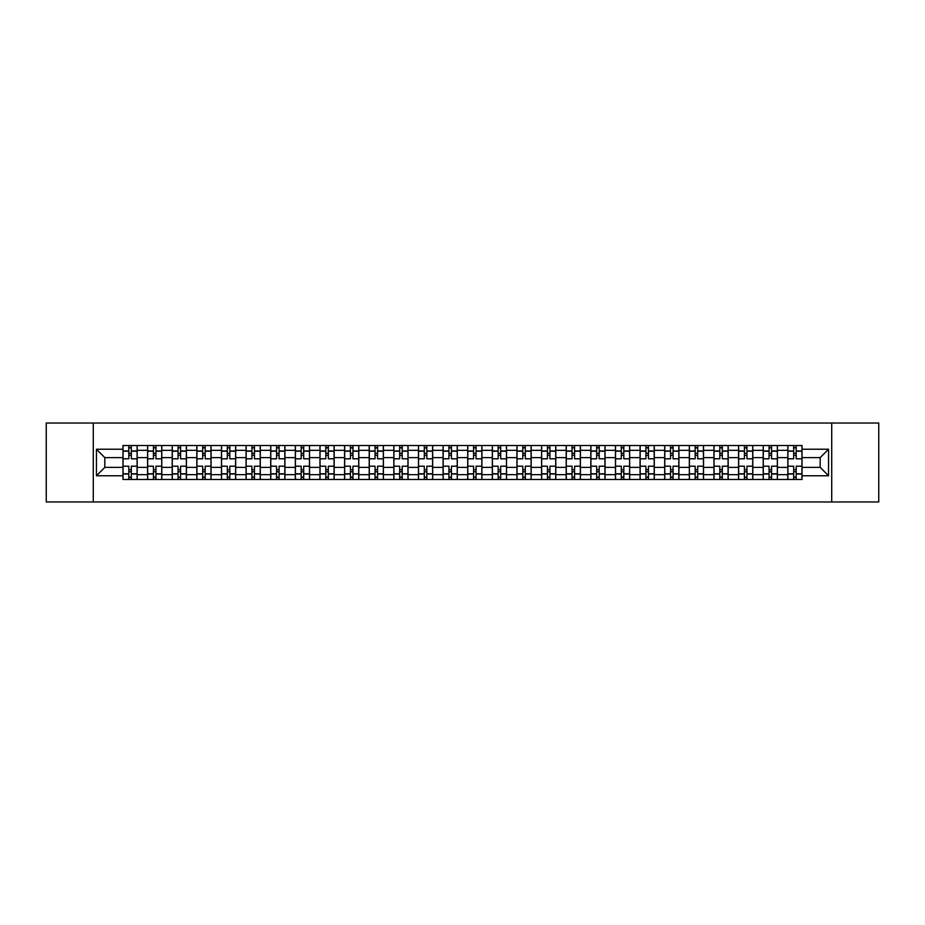 <?xml version="1.0" encoding="UTF-8"?>
<svg xmlns="http://www.w3.org/2000/svg" width="925" height="925" viewBox="0 0 925 925"><rect width="100%" height="100%" fill="white"/><g stroke="black" fill="none" stroke-linecap="round" stroke-linejoin="round"><path stroke-width="1.39" d="M831.714 501.963L878.75 501.963L878.75 423.037L46.25 423.037L46.25 501.963L831.714 501.963L831.714 423.037M147.595 479.474L147.595 450.348L137.166 450.348L137.166 479.474M137.166 450.348L137.166 445.526M147.595 450.348L147.595 445.526M161.794 445.526L161.794 479.474M172.212 479.474L172.212 445.526M186.422 445.526L186.422 479.474M196.84 479.474L196.84 445.526M211.05 445.526L211.05 479.474M221.468 479.474L221.468 445.526M235.667 445.526L235.667 479.474M246.085 479.474L246.085 445.526M260.295 445.526L260.295 479.474M270.713 479.474L270.713 445.526M284.923 445.526L284.923 479.474M295.341 479.474L295.341 445.526M309.54 445.526L309.54 479.474M319.958 479.474L319.958 445.526M334.168 445.526L334.168 479.474M344.586 479.474L344.586 445.526M358.796 445.526L358.796 479.474M369.214 479.474L369.214 445.526M383.413 445.526L383.413 479.474M393.83 479.474L393.83 445.526M408.041 445.526L408.041 479.474M418.458 479.474L418.458 445.526M432.669 445.526L432.669 479.474M443.087 479.474L443.087 445.526M457.285 445.526L457.285 479.474M467.715 479.474L467.715 445.526M481.913 445.526L481.913 479.474M492.331 479.474L492.331 445.526M506.542 445.526L506.542 479.474M516.959 479.474L516.959 445.526M531.17 445.526L531.17 479.474M541.587 479.474L541.587 445.526M555.786 445.526L555.786 479.474M566.204 479.474L566.204 445.526M580.414 445.526L580.414 479.474M590.832 479.474L590.832 445.526M605.043 445.526L605.043 479.474M615.46 479.474L615.46 445.526M629.659 445.526L629.659 479.474M640.077 479.474L640.077 445.526M654.287 445.526L654.287 479.474M664.705 479.474L664.705 445.526M678.915 445.526L678.915 479.474M689.333 479.474L689.333 445.526M703.532 445.526L703.532 479.474M713.95 479.474L713.95 445.526M728.16 445.526L728.16 479.474M738.578 479.474L738.578 445.526M752.788 445.526L752.788 479.474M763.206 479.474L763.206 445.526M777.405 445.526L777.405 479.474M787.834 479.474L787.834 445.526M787.834 467.391L777.405 467.391M763.206 467.391L752.788 467.391M738.578 467.391L728.16 467.391M713.95 467.391L703.532 467.391M689.333 467.391L678.915 467.391M664.705 467.391L654.287 467.391M640.077 467.391L629.659 467.391M615.46 467.391L605.043 467.391M590.832 467.391L580.414 467.391M566.204 467.391L555.786 467.391M541.587 467.391L531.17 467.391M516.959 467.391L506.542 467.391M492.331 467.391L481.913 467.391M467.715 467.391L457.285 467.391M443.087 467.391L432.669 467.391M418.458 467.391L408.041 467.391M393.83 467.391L383.413 467.391M369.214 467.391L358.796 467.391M344.586 467.391L334.168 467.391M319.958 467.391L309.54 467.391M295.341 467.391L284.923 467.391M270.713 467.391L260.295 467.391M246.085 467.391L235.667 467.391M221.468 467.391L211.05 467.391M196.84 467.391L186.422 467.391M172.212 467.391L161.794 467.391M147.595 467.391L137.166 467.391M787.834 457.609L777.405 457.609M763.206 457.609L752.788 457.609M738.578 457.609L728.16 457.609M713.95 457.609L703.532 457.609M689.333 457.609L678.915 457.609M664.705 457.609L654.287 457.609M640.077 457.609L629.659 457.609M615.46 457.609L605.043 457.609M590.832 457.609L580.414 457.609M566.204 457.609L555.786 457.609M541.587 457.609L531.17 457.609M516.959 457.609L506.542 457.609M492.331 457.609L481.913 457.609M467.715 457.609L457.285 457.609M443.087 457.609L432.669 457.609M418.458 457.609L408.041 457.609M393.83 457.609L383.413 457.609M369.214 457.609L358.796 457.609M344.586 457.609L334.168 457.609M319.958 457.609L309.54 457.609M295.341 457.609L284.923 457.609M270.713 457.609L260.295 457.609M246.085 457.609L235.667 457.609M221.468 457.609L211.05 457.609M196.84 457.609L186.422 457.609M172.212 457.609L161.794 457.609M147.595 457.609L137.166 457.609M104.814 467.391L122.967 467.391L122.967 457.609L104.814 457.609L104.814 467.391L96.443 475.762L96.443 449.238L122.967 449.238L122.967 457.609M802.033 457.609L802.033 467.391L820.186 467.391L820.186 457.609L802.033 457.609L802.033 445.526L122.967 445.526L122.967 449.238M802.033 449.238L828.557 449.238L828.557 475.762L802.033 475.762L802.033 467.391M122.967 467.391L122.967 479.474L802.033 479.474L802.033 475.762M122.967 475.762L96.443 475.762M93.286 501.963L93.286 423.037M131.327 477.103L128.806 477.103M128.806 447.897L131.327 447.897M155.955 477.103L153.434 477.103M153.434 447.897L155.955 447.897M180.583 477.103L178.051 477.103M178.051 447.897L180.583 447.897M205.2 477.103L202.679 477.103M202.679 447.897L205.2 447.897M229.828 477.103L227.307 477.103M227.307 447.897L229.828 447.897M254.456 477.103L251.924 477.103M251.924 447.897L254.456 447.897M279.084 477.103L276.552 477.103M276.552 447.897L279.084 447.897M303.701 477.103L301.18 477.103M301.18 447.897L303.701 447.897M328.329 477.103L325.797 477.103M325.797 447.897L328.329 447.897M352.957 477.103L350.425 477.103M350.425 447.897L352.957 447.897M377.573 477.103L375.053 477.103M375.053 447.897L377.573 447.897M402.202 477.103L399.681 477.103M399.681 447.897L402.202 447.897M426.83 477.103L424.297 477.103M424.297 447.897L426.83 447.897M451.446 477.103L448.926 477.103M448.926 447.897L451.446 447.897M476.074 477.103L473.554 477.103M473.554 447.897L476.074 447.897M500.703 477.103L498.17 477.103M498.17 447.897L500.703 447.897M525.319 477.103L522.798 477.103M522.798 447.897L525.319 447.897M549.947 477.103L547.427 477.103M547.427 447.897L549.947 447.897M574.575 477.103L572.043 477.103M572.043 447.897L574.575 447.897M599.203 477.103L596.671 477.103M596.671 447.897L599.203 447.897M623.82 477.103L621.299 477.103M621.299 447.897L623.82 447.897M648.448 477.103L645.916 477.103M645.916 447.897L648.448 447.897M673.076 477.103L670.544 477.103M670.544 447.897L673.076 447.897M697.693 477.103L695.172 477.103M695.172 447.897L697.693 447.897M722.321 477.103L719.8 477.103M719.8 447.897L722.321 447.897M746.949 477.103L744.417 477.103M744.417 447.897L746.949 447.897M771.566 477.103L769.045 477.103M769.045 447.897L771.566 447.897M796.194 477.103L793.673 477.103M793.673 447.897L796.194 447.897M96.443 449.238L104.814 457.609M820.186 467.391L828.557 475.762M820.186 457.609L828.557 449.238M137.097 479.474L137.097 458.788L131.327 458.788L131.327 445.526M128.806 445.526L128.806 458.788L123.048 458.788L123.048 445.526M137.097 458.788L137.097 445.526M123.048 479.474L123.048 466.212L128.806 466.212L128.806 479.474M131.327 479.474L131.327 466.212L137.097 466.212M128.806 455.32L131.327 455.32M123.048 466.212L123.048 458.788M131.327 469.68L128.806 469.68M131.327 477.416L128.806 477.416M128.806 471.738L131.327 471.738M131.327 453.262L128.806 453.262M128.806 447.584L131.327 447.584M161.713 479.474L161.713 458.788L155.955 458.788L155.955 445.526M153.434 445.526L153.434 458.788L147.665 458.788L147.665 445.526M161.713 458.788L161.713 445.526M147.665 479.474L147.665 466.212L153.434 466.212L153.434 479.474M155.955 479.474L155.955 466.212L161.713 466.212M153.434 455.32L155.955 455.32M147.665 466.212L147.665 458.788M155.955 469.68L153.434 469.68M155.955 477.416L153.434 477.416M153.434 471.738L155.955 471.738M155.955 453.262L153.434 453.262M153.434 447.584L155.955 447.584M186.341 479.474L186.341 458.788L180.583 458.788L180.583 445.526M178.051 445.526L178.051 458.788L172.293 458.788L172.293 445.526M186.341 458.788L186.341 445.526M172.293 479.474L172.293 466.212L178.051 466.212L178.051 479.474M180.583 479.474L180.583 466.212L186.341 466.212M178.051 455.32L180.583 455.32M172.293 466.212L172.293 458.788M180.583 469.68L178.051 469.68M180.583 477.416L178.051 477.416M178.051 471.738L180.583 471.738M180.583 453.262L178.051 453.262M178.051 447.584L180.583 447.584M210.969 479.474L210.969 458.788L205.2 458.788L205.2 445.526M202.679 445.526L202.679 458.788L196.921 458.788L196.921 445.526M210.969 458.788L210.969 445.526M196.921 479.474L196.921 466.212L202.679 466.212L202.679 479.474M205.2 479.474L205.2 466.212L210.969 466.212M202.679 455.32L205.2 455.32M196.921 466.212L196.921 458.788M205.2 469.68L202.679 469.68M205.2 477.416L202.679 477.416M202.679 471.738L205.2 471.738M205.2 453.262L202.679 453.262M202.679 447.584L205.2 447.584M235.586 479.474L235.586 458.788L229.828 458.788L229.828 445.526M227.307 445.526L227.307 458.788L221.537 458.788L221.537 445.526M235.586 458.788L235.586 445.526M221.537 479.474L221.537 466.212L227.307 466.212L227.307 479.474M229.828 479.474L229.828 466.212L235.586 466.212M227.307 455.32L229.828 455.32M221.537 466.212L221.537 458.788M229.828 469.68L227.307 469.68M229.828 477.416L227.307 477.416M227.307 471.738L229.828 471.738M229.828 453.262L227.307 453.262M227.307 447.584L229.828 447.584M260.214 479.474L260.214 458.788L254.456 458.788L254.456 445.526M251.924 445.526L251.924 458.788L246.166 458.788L246.166 445.526M260.214 458.788L260.214 445.526M246.166 479.474L246.166 466.212L251.924 466.212L251.924 479.474M254.456 479.474L254.456 466.212L260.214 466.212M251.924 455.32L254.456 455.32M246.166 466.212L246.166 458.788M254.456 469.68L251.924 469.68M254.456 477.416L251.924 477.416M251.924 471.738L254.456 471.738M254.456 453.262L251.924 453.262M251.924 447.584L254.456 447.584M284.842 479.474L284.842 458.788L279.084 458.788L279.084 445.526M276.552 445.526L276.552 458.788L270.794 458.788L270.794 445.526M284.842 458.788L284.842 445.526M270.794 479.474L270.794 466.212L276.552 466.212L276.552 479.474M279.084 479.474L279.084 466.212L284.842 466.212M276.552 455.32L279.084 455.32M270.794 466.212L270.794 458.788M279.084 469.68L276.552 469.68M279.084 477.416L276.552 477.416M276.552 471.738L279.084 471.738M279.084 453.262L276.552 453.262M276.552 447.584L279.084 447.584M309.47 479.474L309.47 458.788L303.701 458.788L303.701 445.526M301.18 445.526L301.18 458.788L295.41 458.788L295.41 445.526M309.47 458.788L309.47 445.526M295.41 479.474L295.41 466.212L301.18 466.212L301.18 479.474M303.701 479.474L303.701 466.212L309.47 466.212M301.18 455.32L303.701 455.32M295.41 466.212L295.41 458.788M303.701 469.68L301.18 469.68M303.701 477.416L301.18 477.416M301.18 471.738L303.701 471.738M303.701 453.262L301.18 453.262M301.18 447.584L303.701 447.584M334.087 479.474L334.087 458.788L328.329 458.788L328.329 445.526M325.797 445.526L325.797 458.788L320.038 458.788L320.038 445.526M334.087 458.788L334.087 445.526M320.038 479.474L320.038 466.212L325.797 466.212L325.797 479.474M328.329 479.474L328.329 466.212L334.087 466.212M325.797 455.32L328.329 455.32M320.038 466.212L320.038 458.788M328.329 469.68L325.797 469.68M328.329 477.416L325.797 477.416M325.797 471.738L328.329 471.738M328.329 453.262L325.797 453.262M325.797 447.584L328.329 447.584M358.715 479.474L358.715 458.788L352.957 458.788L352.957 445.526M350.425 445.526L350.425 458.788L344.667 458.788L344.667 445.526M358.715 458.788L358.715 445.526M344.667 479.474L344.667 466.212L350.425 466.212L350.425 479.474M352.957 479.474L352.957 466.212L358.715 466.212M350.425 455.32L352.957 455.32M344.667 466.212L344.667 458.788M352.957 469.68L350.425 469.68M352.957 477.416L350.425 477.416M350.425 471.738L352.957 471.738M352.957 453.262L350.425 453.262M350.425 447.584L352.957 447.584M383.343 479.474L383.343 458.788L377.573 458.788L377.573 445.526M375.053 445.526L375.053 458.788L369.295 458.788L369.295 445.526M383.343 458.788L383.343 445.526M369.295 479.474L369.295 466.212L375.053 466.212L375.053 479.474M377.573 479.474L377.573 466.212L383.343 466.212M375.053 455.32L377.573 455.32M369.295 466.212L369.295 458.788M377.573 469.68L375.053 469.68M377.573 477.416L375.053 477.416M375.053 471.738L377.573 471.738M377.573 453.262L375.053 453.262M375.053 447.584L377.573 447.584M407.96 479.474L407.96 458.788L402.202 458.788L402.202 445.526M399.681 445.526L399.681 458.788L393.911 458.788L393.911 445.526M407.96 458.788L407.96 445.526M393.911 479.474L393.911 466.212L399.681 466.212L399.681 479.474M402.202 479.474L402.202 466.212L407.96 466.212M399.681 455.32L402.202 455.32M393.911 466.212L393.911 458.788M402.202 469.68L399.681 469.68M402.202 477.416L399.681 477.416M399.681 471.738L402.202 471.738M402.202 453.262L399.681 453.262M399.681 447.584L402.202 447.584M432.588 479.474L432.588 458.788L426.83 458.788L426.83 445.526M424.297 445.526L424.297 458.788L418.539 458.788L418.539 445.526M432.588 458.788L432.588 445.526M418.539 479.474L418.539 466.212L424.297 466.212L424.297 479.474M426.83 479.474L426.83 466.212L432.588 466.212M424.297 455.32L426.83 455.32M418.539 466.212L418.539 458.788M426.83 469.68L424.297 469.68M426.83 477.416L424.297 477.416M424.297 471.738L426.83 471.738M426.83 453.262L424.297 453.262M424.297 447.584L426.83 447.584M457.216 479.474L457.216 458.788L451.446 458.788L451.446 445.526M448.926 445.526L448.926 458.788L443.167 458.788L443.167 445.526M457.216 458.788L457.216 445.526M443.167 479.474L443.167 466.212L448.926 466.212L448.926 479.474M451.446 479.474L451.446 466.212L457.216 466.212M448.926 455.32L451.446 455.32M443.167 466.212L443.167 458.788M451.446 469.68L448.926 469.68M451.446 477.416L448.926 477.416M448.926 471.738L451.446 471.738M451.446 453.262L448.926 453.262M448.926 447.584L451.446 447.584M481.833 479.474L481.833 458.788L476.074 458.788L476.074 445.526M473.554 445.526L473.554 458.788L467.784 458.788L467.784 445.526M481.833 458.788L481.833 445.526M467.784 479.474L467.784 466.212L473.554 466.212L473.554 479.474M476.074 479.474L476.074 466.212L481.833 466.212M473.554 455.32L476.074 455.32M467.784 466.212L467.784 458.788M476.074 469.68L473.554 469.68M476.074 477.416L473.554 477.416M473.554 471.738L476.074 471.738M476.074 453.262L473.554 453.262M473.554 447.584L476.074 447.584M506.461 479.474L506.461 458.788L500.703 458.788L500.703 445.526M498.17 445.526L498.17 458.788L492.412 458.788L492.412 445.526M506.461 458.788L506.461 445.526M492.412 479.474L492.412 466.212L498.17 466.212L498.17 479.474M500.703 479.474L500.703 466.212L506.461 466.212M498.17 455.32L500.703 455.32M492.412 466.212L492.412 458.788M500.703 469.68L498.17 469.68M500.703 477.416L498.17 477.416M498.17 471.738L500.703 471.738M500.703 453.262L498.17 453.262M498.17 447.584L500.703 447.584M531.089 479.474L531.089 458.788L525.319 458.788L525.319 445.526M522.798 445.526L522.798 458.788L517.04 458.788L517.04 445.526M531.089 458.788L531.089 445.526M517.04 479.474L517.04 466.212L522.798 466.212L522.798 479.474M525.319 479.474L525.319 466.212L531.089 466.212M522.798 455.32L525.319 455.32M517.04 466.212L517.04 458.788M525.319 469.68L522.798 469.68M525.319 477.416L522.798 477.416M522.798 471.738L525.319 471.738M525.319 453.262L522.798 453.262M522.798 447.584L525.319 447.584M555.705 479.474L555.705 458.788L549.947 458.788L549.947 445.526M547.427 445.526L547.427 458.788L541.657 458.788L541.657 445.526M555.705 458.788L555.705 445.526M541.657 479.474L541.657 466.212L547.427 466.212L547.427 479.474M549.947 479.474L549.947 466.212L555.705 466.212M547.427 455.32L549.947 455.32M541.657 466.212L541.657 458.788M549.947 469.68L547.427 469.68M549.947 477.416L547.427 477.416M547.427 471.738L549.947 471.738M549.947 453.262L547.427 453.262M547.427 447.584L549.947 447.584M580.333 479.474L580.333 458.788L574.575 458.788L574.575 445.526M572.043 445.526L572.043 458.788L566.285 458.788L566.285 445.526M580.333 458.788L580.333 445.526M566.285 479.474L566.285 466.212L572.043 466.212L572.043 479.474M574.575 479.474L574.575 466.212L580.333 466.212M572.043 455.32L574.575 455.32M566.285 466.212L566.285 458.788M574.575 469.68L572.043 469.68M574.575 477.416L572.043 477.416M572.043 471.738L574.575 471.738M574.575 453.262L572.043 453.262M572.043 447.584L574.575 447.584M604.962 479.474L604.962 458.788L599.203 458.788L599.203 445.526M596.671 445.526L596.671 458.788L590.913 458.788L590.913 445.526M604.962 458.788L604.962 445.526M590.913 479.474L590.913 466.212L596.671 466.212L596.671 479.474M599.203 479.474L599.203 466.212L604.962 466.212M596.671 455.32L599.203 455.32M590.913 466.212L590.913 458.788M599.203 469.68L596.671 469.68M599.203 477.416L596.671 477.416M596.671 471.738L599.203 471.738M599.203 453.262L596.671 453.262M596.671 447.584L599.203 447.584M629.59 479.474L629.59 458.788L623.82 458.788L623.82 445.526M621.299 445.526L621.299 458.788L615.53 458.788L615.53 445.526M629.59 458.788L629.59 445.526M615.53 479.474L615.53 466.212L621.299 466.212L621.299 479.474M623.82 479.474L623.82 466.212L629.59 466.212M621.299 455.32L623.82 455.32M615.53 466.212L615.53 458.788M623.82 469.68L621.299 469.68M623.82 477.416L621.299 477.416M621.299 471.738L623.82 471.738M623.82 453.262L621.299 453.262M621.299 447.584L623.82 447.584M654.206 479.474L654.206 458.788L648.448 458.788L648.448 445.526M645.916 445.526L645.916 458.788L640.158 458.788L640.158 445.526M654.206 458.788L654.206 445.526M640.158 479.474L640.158 466.212L645.916 466.212L645.916 479.474M648.448 479.474L648.448 466.212L654.206 466.212M645.916 455.32L648.448 455.32M640.158 466.212L640.158 458.788M648.448 469.68L645.916 469.68M648.448 477.416L645.916 477.416M645.916 471.738L648.448 471.738M648.448 453.262L645.916 453.262M645.916 447.584L648.448 447.584M678.834 479.474L678.834 458.788L673.076 458.788L673.076 445.526M670.544 445.526L670.544 458.788L664.786 458.788L664.786 445.526M678.834 458.788L678.834 445.526M664.786 479.474L664.786 466.212L670.544 466.212L670.544 479.474M673.076 479.474L673.076 466.212L678.834 466.212M670.544 455.32L673.076 455.32M664.786 466.212L664.786 458.788M673.076 469.68L670.544 469.68M673.076 477.416L670.544 477.416M670.544 471.738L673.076 471.738M673.076 453.262L670.544 453.262M670.544 447.584L673.076 447.584M703.462 479.474L703.462 458.788L697.693 458.788L697.693 445.526M695.172 445.526L695.172 458.788L689.414 458.788L689.414 445.526M703.462 458.788L703.462 445.526M689.414 479.474L689.414 466.212L695.172 466.212L695.172 479.474M697.693 479.474L697.693 466.212L703.462 466.212M695.172 455.32L697.693 455.32M689.414 466.212L689.414 458.788M697.693 469.68L695.172 469.68M697.693 477.416L695.172 477.416M695.172 471.738L697.693 471.738M697.693 453.262L695.172 453.262M695.172 447.584L697.693 447.584M728.079 479.474L728.079 458.788L722.321 458.788L722.321 445.526M719.8 445.526L719.8 458.788L714.031 458.788L714.031 445.526M728.079 458.788L728.079 445.526M714.031 479.474L714.031 466.212L719.8 466.212L719.8 479.474M722.321 479.474L722.321 466.212L728.079 466.212M719.8 455.32L722.321 455.32M714.031 466.212L714.031 458.788M722.321 469.68L719.8 469.68M722.321 477.416L719.8 477.416M719.8 471.738L722.321 471.738M722.321 453.262L719.8 453.262M719.8 447.584L722.321 447.584M752.707 479.474L752.707 458.788L746.949 458.788L746.949 445.526M744.417 445.526L744.417 458.788L738.659 458.788L738.659 445.526M752.707 458.788L752.707 445.526M738.659 479.474L738.659 466.212L744.417 466.212L744.417 479.474M746.949 479.474L746.949 466.212L752.707 466.212M744.417 455.32L746.949 455.32M738.659 466.212L738.659 458.788M746.949 469.68L744.417 469.68M746.949 477.416L744.417 477.416M744.417 471.738L746.949 471.738M746.949 453.262L744.417 453.262M744.417 447.584L746.949 447.584M777.335 479.474L777.335 458.788L771.566 458.788L771.566 445.526M769.045 445.526L769.045 458.788L763.287 458.788L763.287 445.526M777.335 458.788L777.335 445.526M763.287 479.474L763.287 466.212L769.045 466.212L769.045 479.474M771.566 479.474L771.566 466.212L777.335 466.212M769.045 455.32L771.566 455.32M763.287 466.212L763.287 458.788M771.566 469.68L769.045 469.68M771.566 477.416L769.045 477.416M769.045 471.738L771.566 471.738M771.566 453.262L769.045 453.262M769.045 447.584L771.566 447.584M801.952 479.474L801.952 458.788L796.194 458.788L796.194 445.526M793.673 445.526L793.673 458.788L787.903 458.788L787.903 445.526M801.952 458.788L801.952 445.526M787.903 479.474L787.903 466.212L793.673 466.212L793.673 479.474M796.194 479.474L796.194 466.212L801.952 466.212M793.673 455.32L796.194 455.32M787.903 466.212L787.903 458.788M796.194 469.68L793.673 469.68M796.194 477.416L793.673 477.416M793.673 471.738L796.194 471.738M796.194 453.262L793.673 453.262M793.673 447.584L796.194 447.584M763.206 450.348L752.788 450.348M738.578 450.348L728.16 450.348M713.95 450.348L703.532 450.348M689.333 450.348L678.915 450.348M664.705 450.348L654.287 450.348M640.077 450.348L629.659 450.348M615.46 450.348L605.043 450.348M590.832 450.348L580.414 450.348M566.204 450.348L555.786 450.348M541.587 450.348L531.17 450.348M516.959 450.348L506.542 450.348M492.331 450.348L481.913 450.348M467.715 450.348L457.285 450.348M443.087 450.348L432.669 450.348M418.458 450.348L408.041 450.348M393.83 450.348L383.413 450.348M369.214 450.348L358.796 450.348M344.586 450.348L334.168 450.348M319.958 450.348L309.54 450.348M295.341 450.348L284.923 450.348M270.713 450.348L260.295 450.348M246.085 450.348L235.667 450.348M221.468 450.348L211.05 450.348M196.84 450.348L186.422 450.348M172.212 450.348L161.794 450.348M787.834 450.348L777.405 450.348M763.206 474.652L752.788 474.652M738.578 474.652L728.16 474.652M713.95 474.652L703.532 474.652M689.333 474.652L678.915 474.652M664.705 474.652L654.287 474.652M640.077 474.652L629.659 474.652M615.46 474.652L605.043 474.652M590.832 474.652L580.414 474.652M566.204 474.652L555.786 474.652M541.587 474.652L531.17 474.652M516.959 474.652L506.542 474.652M492.331 474.652L481.913 474.652M467.715 474.652L457.285 474.652M443.087 474.652L432.669 474.652M418.458 474.652L408.041 474.652M393.83 474.652L383.413 474.652M369.214 474.652L358.796 474.652M344.586 474.652L334.168 474.652M319.958 474.652L309.54 474.652M295.341 474.652L284.923 474.652M270.713 474.652L260.295 474.652M246.085 474.652L235.667 474.652M221.468 474.652L211.05 474.652M196.84 474.652L186.422 474.652M172.212 474.652L161.794 474.652M147.595 474.652L137.166 474.652M787.834 474.652L777.405 474.652M137.097 450.972L131.327 450.972M128.806 450.972L123.048 450.972M128.806 451.192L123.048 451.192M128.806 473.808L123.048 473.808M128.806 474.028L123.048 474.028M137.097 474.028L131.327 474.028M137.097 451.192L131.327 451.192M137.097 473.808L131.327 473.808M161.713 450.972L155.955 450.972M153.434 450.972L147.665 450.972M153.434 451.192L147.665 451.192M153.434 473.808L147.665 473.808M153.434 474.028L147.665 474.028M161.713 474.028L155.955 474.028M161.713 451.192L155.955 451.192M161.713 473.808L155.955 473.808M186.341 450.972L180.583 450.972M178.051 450.972L172.293 450.972M178.051 451.192L172.293 451.192M178.051 473.808L172.293 473.808M178.051 474.028L172.293 474.028M186.341 474.028L180.583 474.028M186.341 451.192L180.583 451.192M186.341 473.808L180.583 473.808M210.969 450.972L205.2 450.972M202.679 450.972L196.921 450.972M202.679 451.192L196.921 451.192M202.679 473.808L196.921 473.808M202.679 474.028L196.921 474.028M210.969 474.028L205.2 474.028M210.969 451.192L205.2 451.192M210.969 473.808L205.2 473.808M235.586 450.972L229.828 450.972M227.307 450.972L221.537 450.972M227.307 451.192L221.537 451.192M227.307 473.808L221.537 473.808M227.307 474.028L221.537 474.028M235.586 474.028L229.828 474.028M235.586 451.192L229.828 451.192M235.586 473.808L229.828 473.808M260.214 450.972L254.456 450.972M251.924 450.972L246.166 450.972M251.924 451.192L246.166 451.192M251.924 473.808L246.166 473.808M251.924 474.028L246.166 474.028M260.214 474.028L254.456 474.028M260.214 451.192L254.456 451.192M260.214 473.808L254.456 473.808M284.842 450.972L279.084 450.972M276.552 450.972L270.794 450.972M276.552 451.192L270.794 451.192M276.552 473.808L270.794 473.808M276.552 474.028L270.794 474.028M284.842 474.028L279.084 474.028M284.842 451.192L279.084 451.192M284.842 473.808L279.084 473.808M309.47 450.972L303.701 450.972M301.18 450.972L295.41 450.972M301.18 451.192L295.41 451.192M301.18 473.808L295.41 473.808M301.18 474.028L295.41 474.028M309.47 474.028L303.701 474.028M309.47 451.192L303.701 451.192M309.47 473.808L303.701 473.808M334.087 450.972L328.329 450.972M325.797 450.972L320.038 450.972M325.797 451.192L320.038 451.192M325.797 473.808L320.038 473.808M325.797 474.028L320.038 474.028M334.087 474.028L328.329 474.028M334.087 451.192L328.329 451.192M334.087 473.808L328.329 473.808M358.715 450.972L352.957 450.972M350.425 450.972L344.667 450.972M350.425 451.192L344.667 451.192M350.425 473.808L344.667 473.808M350.425 474.028L344.667 474.028M358.715 474.028L352.957 474.028M358.715 451.192L352.957 451.192M358.715 473.808L352.957 473.808M383.343 450.972L377.573 450.972M375.053 450.972L369.295 450.972M375.053 451.192L369.295 451.192M375.053 473.808L369.295 473.808M375.053 474.028L369.295 474.028M383.343 474.028L377.573 474.028M383.343 451.192L377.573 451.192M383.343 473.808L377.573 473.808M407.96 450.972L402.202 450.972M399.681 450.972L393.911 450.972M399.681 451.192L393.911 451.192M399.681 473.808L393.911 473.808M399.681 474.028L393.911 474.028M407.96 474.028L402.202 474.028M407.96 451.192L402.202 451.192M407.96 473.808L402.202 473.808M432.588 450.972L426.83 450.972M424.297 450.972L418.539 450.972M424.297 451.192L418.539 451.192M424.297 473.808L418.539 473.808M424.297 474.028L418.539 474.028M432.588 474.028L426.83 474.028M432.588 451.192L426.83 451.192M432.588 473.808L426.83 473.808M457.216 450.972L451.446 450.972M448.926 450.972L443.167 450.972M448.926 451.192L443.167 451.192M448.926 473.808L443.167 473.808M448.926 474.028L443.167 474.028M457.216 474.028L451.446 474.028M457.216 451.192L451.446 451.192M457.216 473.808L451.446 473.808M481.833 450.972L476.074 450.972M473.554 450.972L467.784 450.972M473.554 451.192L467.784 451.192M473.554 473.808L467.784 473.808M473.554 474.028L467.784 474.028M481.833 474.028L476.074 474.028M481.833 451.192L476.074 451.192M481.833 473.808L476.074 473.808M506.461 450.972L500.703 450.972M498.17 450.972L492.412 450.972M498.17 451.192L492.412 451.192M498.17 473.808L492.412 473.808M498.17 474.028L492.412 474.028M506.461 474.028L500.703 474.028M506.461 451.192L500.703 451.192M506.461 473.808L500.703 473.808M531.089 450.972L525.319 450.972M522.798 450.972L517.04 450.972M522.798 451.192L517.04 451.192M522.798 473.808L517.04 473.808M522.798 474.028L517.04 474.028M531.089 474.028L525.319 474.028M531.089 451.192L525.319 451.192M531.089 473.808L525.319 473.808M555.705 450.972L549.947 450.972M547.427 450.972L541.657 450.972M547.427 451.192L541.657 451.192M547.427 473.808L541.657 473.808M547.427 474.028L541.657 474.028M555.705 474.028L549.947 474.028M555.705 451.192L549.947 451.192M555.705 473.808L549.947 473.808M580.333 450.972L574.575 450.972M572.043 450.972L566.285 450.972M572.043 451.192L566.285 451.192M572.043 473.808L566.285 473.808M572.043 474.028L566.285 474.028M580.333 474.028L574.575 474.028M580.333 451.192L574.575 451.192M580.333 473.808L574.575 473.808M604.962 450.972L599.203 450.972M596.671 450.972L590.913 450.972M596.671 451.192L590.913 451.192M596.671 473.808L590.913 473.808M596.671 474.028L590.913 474.028M604.962 474.028L599.203 474.028M604.962 451.192L599.203 451.192M604.962 473.808L599.203 473.808M629.59 450.972L623.82 450.972M621.299 450.972L615.53 450.972M621.299 451.192L615.53 451.192M621.299 473.808L615.53 473.808M621.299 474.028L615.53 474.028M629.59 474.028L623.82 474.028M629.59 451.192L623.82 451.192M629.59 473.808L623.82 473.808M654.206 450.972L648.448 450.972M645.916 450.972L640.158 450.972M645.916 451.192L640.158 451.192M645.916 473.808L640.158 473.808M645.916 474.028L640.158 474.028M654.206 474.028L648.448 474.028M654.206 451.192L648.448 451.192M654.206 473.808L648.448 473.808M678.834 450.972L673.076 450.972M670.544 450.972L664.786 450.972M670.544 451.192L664.786 451.192M670.544 473.808L664.786 473.808M670.544 474.028L664.786 474.028M678.834 474.028L673.076 474.028M678.834 451.192L673.076 451.192M678.834 473.808L673.076 473.808M703.462 450.972L697.693 450.972M695.172 450.972L689.414 450.972M695.172 451.192L689.414 451.192M695.172 473.808L689.414 473.808M695.172 474.028L689.414 474.028M703.462 474.028L697.693 474.028M703.462 451.192L697.693 451.192M703.462 473.808L697.693 473.808M728.079 450.972L722.321 450.972M719.8 450.972L714.031 450.972M719.8 451.192L714.031 451.192M719.8 473.808L714.031 473.808M719.8 474.028L714.031 474.028M728.079 474.028L722.321 474.028M728.079 451.192L722.321 451.192M728.079 473.808L722.321 473.808M752.707 450.972L746.949 450.972M744.417 450.972L738.659 450.972M744.417 451.192L738.659 451.192M744.417 473.808L738.659 473.808M744.417 474.028L738.659 474.028M752.707 474.028L746.949 474.028M752.707 451.192L746.949 451.192M752.707 473.808L746.949 473.808M777.335 450.972L771.566 450.972M769.045 450.972L763.287 450.972M769.045 451.192L763.287 451.192M769.045 473.808L763.287 473.808M769.045 474.028L763.287 474.028M777.335 474.028L771.566 474.028M777.335 451.192L771.566 451.192M777.335 473.808L771.566 473.808M801.952 450.972L796.194 450.972M793.673 450.972L787.903 450.972M793.673 451.192L787.903 451.192M793.673 473.808L787.903 473.808M793.673 474.028L787.903 474.028M801.952 474.028L796.194 474.028M801.952 451.192L796.194 451.192M801.952 473.808L796.194 473.808"/></g></svg>
